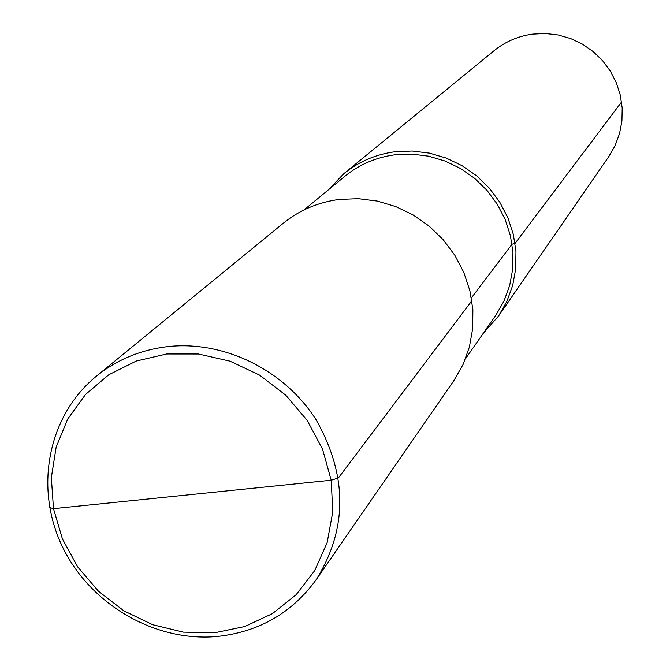 <?xml version="1.0" encoding="UTF-8"?>
<svg xmlns="http://www.w3.org/2000/svg" width="670" height="670" viewBox="0 0 670 670"><rect width="100%" height="100%" fill="white"/><g stroke="black" fill="none" stroke-linecap="round" stroke-linejoin="round"><path stroke-width="1" d="M316.349 579.458L453.858 380.627L463.045 364.547L469.385 347.035L472.693 328.551L472.878 309.624L469.896 290.755L463.841 272.481L454.863 255.312L443.213 239.726L429.21 226.167L413.248 215.02L395.769 206.578L377.277 201.084L358.274 198.689L339.305 199.442C318.149 202.206 299.465 210.145 283.243 223.269L96.162 376.381C48.198 415.576 34.262 487.107 61.816 545.43C89.194 603.854 154.418 642.27 217.114 636.5C258.997 631.961 292.07 612.941 316.349 579.458C347.73 528.613 347.621 475.348 316.014 419.654C284.264 369.781 223.663 340.192 167.299 346.666C140.315 349.941 116.605 359.84 96.162 376.381M304.079 209.894L344.816 176.311C359.321 164.502 376.021 157.333 394.915 154.804L411.765 154.092L428.616 156.177L445.014 161.009L460.483 168.463L474.594 178.329L486.964 190.339L497.232 204.149L505.113 219.375L510.398 235.589L512.952 252.347L512.701 269.164L509.661 285.588L503.941 301.157L495.691 315.461L465.508 358.777M343.953 173.58L493.983 50.786C505.188 41.733 518.002 36.18 532.416 34.153L545.321 33.5L558.202 34.991L570.706 38.575L582.49 44.17L593.226 51.623L602.615 60.719L610.395 71.213L616.35 82.812L620.319 95.19L622.196 108.004L621.936 120.91L619.557 133.548L615.119 145.566L608.762 156.646L498.488 316.098L506.872 301.433L512.684 285.479L515.741 268.662L515.959 251.451L513.312 234.307L507.868 217.725L499.77 202.156L489.234 188.036L476.571 175.766L462.107 165.691L446.27 158.078L429.495 153.145L412.251 151.026L395.007 151.755C375.778 154.334 358.76 161.604 343.953 173.58L327.839 190.305M498.488 316.098L483.112 333.518M166.688 353.978L198.479 354.003L230.003 361.172L259.625 375.141L285.788 395.208L307.128 420.316L322.53 449.16L331.215 480.231L332.772 511.905L327.161 542.549L314.733 570.606L296.165 594.692L272.447 613.628L244.81 626.517L214.634 632.781L183.429 632.153L152.71 624.725L123.95 610.872L98.54 591.292L77.695 566.92L62.427 538.931L53.483 508.664L51.347 477.584L56.154 447.2L67.72 419.018L85.534 394.463L108.758 374.79L136.27 361.038L166.688 353.978M471.395 297.882L512.064 244.198L515.071 243.369L621.584 101.966M190.875 494.602L53.483 508.664L49.672 507.533L53.483 508.664L331.215 480.231L338.392 477.944L471.873 300.729"/></g></svg>
